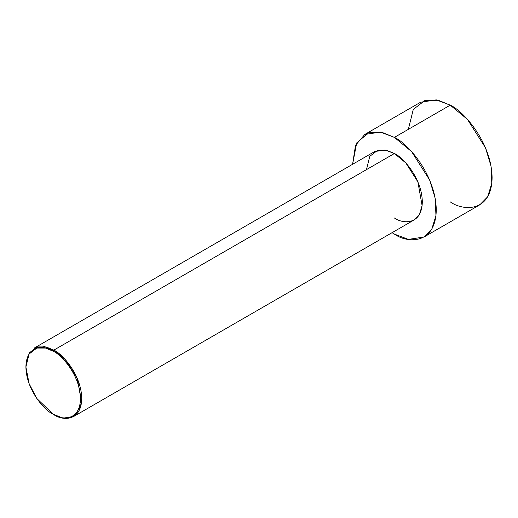 <?xml version="1.0" encoding="UTF-8"?>
<svg xmlns="http://www.w3.org/2000/svg" width="518" height="518" viewBox="0 0 518 518"><rect width="100%" height="100%" fill="white"/><g stroke="black" fill="none" stroke-linecap="round" stroke-linejoin="round"><path stroke-width="0.78" d="M53.199 351.21C61.182 354.558 80.122 374.948 80.491 398.491C80.122 421.607 61.182 420.124 53.199 414.251L53.814 414.607C61.979 420.616 81.352 422.131 81.734 398.491C81.352 374.41 61.979 353.554 53.814 350.136L53.199 351.21C45.208 345.338 26.269 343.861 25.9 366.971C26.269 390.514 45.208 410.91 53.199 414.251C61.182 420.124 80.122 421.607 80.491 398.491C80.122 374.948 61.182 354.558 53.199 351.21L53.814 350.136L65.274 359.596L77.318 378.554L81.527 402.272L78.755 411.26L73.556 416.563L63.118 418.136L53.199 414.251L36.817 398.491L29.112 383.657L25.9 366.971L29.112 353.995L36.817 348.064L45.552 348.064L53.199 351.21M73.556 416.563L414.135 219.936L419.327 214.633L422.105 205.64L417.896 181.922L405.853 162.969L394.392 153.509L53.814 350.136L394.392 153.509C402.557 156.928 421.93 177.784 422.312 201.858C421.93 225.498 402.557 223.99 394.392 217.981M394.392 137.393L411.583 151.58L429.649 180.011L435.152 198.193L435.962 215.585L431.798 229.073L424.002 237.03L408.352 239.387L394.392 234.097L392.061 232.673L394.392 234.097C406.643 243.11 435.696 245.377 436.266 209.919C435.696 173.802 406.643 142.521 394.392 137.393L450.226 105.154L394.392 137.393L382.31 132.472L368.525 132.783L356.695 142.929L352.583 164.297L355.529 145.299L364.782 134.46L380.439 132.096L394.392 137.393M424.002 237.03L479.836 204.791L487.632 196.84L491.796 183.353L490.986 165.961L485.483 147.779L467.417 119.347L450.226 105.154C462.477 110.282 491.53 141.563 492.1 177.687C491.53 213.144 462.477 210.878 450.226 201.858M408.352 129.332L413.28 109.421L425.103 100.324L438.5 100.324L450.226 105.154L436.266 99.864L420.616 102.221L364.782 134.46M366.479 169.626L369.761 156.352L377.641 150.285L386.577 150.285L394.392 153.509L385.088 149.98L374.656 151.554L34.078 348.18L44.509 346.607L53.814 350.136L45.998 346.918L37.069 346.918L29.183 352.985L25.9 366.971M53.814 414.607L53.199 414.251"/></g></svg>
